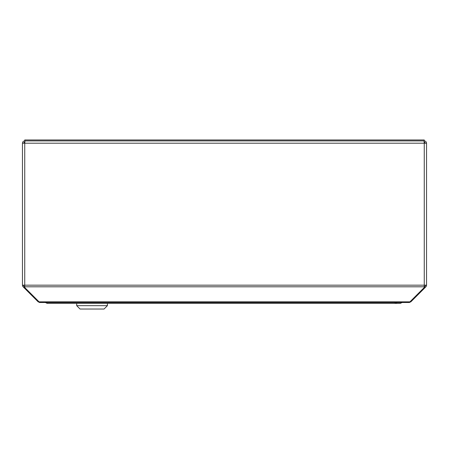 <?xml version="1.0" encoding="UTF-8"?>
<svg xmlns="http://www.w3.org/2000/svg" width="449" height="449" viewBox="0 0 449 449"><rect width="100%" height="100%" fill="white"/><g stroke="black" fill="none" stroke-linecap="round" stroke-linejoin="round"><path stroke-width="0.67" d="M23.393 285.171A1.347 1.347 0 0 0 23.786 286.125L24.504 286.838L23.836 287.506L23.124 286.793A2.29 2.29 0 0 1 22.45 285.171L22.45 143.197L22.45 285.171L426.55 285.171L426.55 143.197C426.415 141.811 425.652 141.048 424.26 140.907L24.74 140.907L24.835 141.85M425.607 143.197L424.165 141.85M409.931 301.84L408.848 302.508L40.152 302.508L39.069 301.84L409.931 301.84L424.26 287.506L424.26 139.965L24.74 139.965L24.74 140.907C23.348 141.048 22.585 141.811 22.45 143.197L24.74 143.197L24.976 140.907L424.024 140.907L424.26 143.197L426.55 143.197M38.62 301.386L38.165 301.84L23.836 287.506M39.069 301.84L24.74 287.506L24.74 143.197L424.26 143.197M426.55 285.171A2.29 2.29 0 0 1 425.877 286.793L425.164 287.506L424.496 286.838L425.214 286.125A1.347 1.347 0 0 0 425.607 285.171M410.38 301.386L410.835 301.84L425.164 287.506M38.165 301.84L40.012 302.497M408.988 302.497L410.835 301.84M24.74 143.197L24.74 141.85L23.393 143.197M409.359 302.503L410.728 301.84M38.272 301.84L39.641 302.503M39.461 302.486L45.405 302.508L47.201 303.378L46.561 302.508M401.642 302.508L400.328 303.378L402.124 302.508L409.539 302.486M400.328 303.378L47.201 303.378M397.404 302.508A6.062 6.062 0 0 1 394.362 302.508M107.412 305.668L76.7 305.668L80.068 309.035L104.045 309.035L107.412 305.668L107.412 303.647M76.566 303.378L107.547 303.378M24.74 286.793L424.26 286.793M76.7 303.647L76.7 305.668"/></g></svg>

